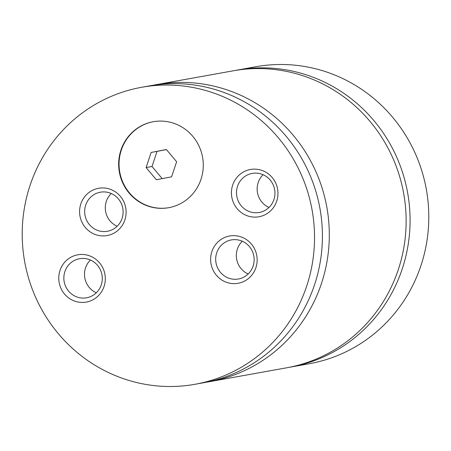 <?xml version="1.0" encoding="UTF-8"?>
<svg xmlns="http://www.w3.org/2000/svg" width="451" height="451" viewBox="0 0 451 451"><rect width="100%" height="100%" fill="white"/><g stroke="black" fill="none" stroke-linecap="round" stroke-linejoin="round"><path stroke-width="0.68" d="M288.668 367.424A150.882 146.011 -100.2 0 0 290.641 367.08A150.882 146.011 -100.2 0 0 402.23 268.954A150.882 146.011 -100.2 0 0 237.192 70.091A150.882 146.011 -100.2 0 0 235.225 70.457M206.411 382.194A150.882 146.011 -100.2 0 0 209.867 381.619L286.701 367.79A150.882 146.011 -100.2 0 0 403.673 193.434A150.882 146.011 -100.2 0 0 233.252 70.801L156.418 84.63A150.882 146.011 -100.2 0 0 152.979 85.29M201.005 179.289A43.674 42.264 -100.2 0 0 153.233 121.725A43.674 42.264 -100.2 0 0 120.93 150.132A43.674 42.264 -100.2 0 0 168.702 207.697A43.674 42.264 -100.2 0 0 201.005 179.289M153.43 121.691A43.674 42.264 -100.2 0 0 121.325 150.059A43.674 42.264 -100.2 0 0 168.9 207.657M255.909 267.657A24.021 23.243 -100.2 0 0 241.409 237.023A24.021 23.243 -100.2 0 0 211.863 251.619A24.021 23.243 -100.2 0 0 226.363 282.258A24.021 23.243 -100.2 0 0 255.909 267.657M216.722 252.825A19.855 19.213 -100.2 0 0 238.438 278.994A19.855 19.213 -100.2 0 0 253.118 266.079A19.855 19.213 -100.2 0 0 231.402 239.915A19.855 19.213 -100.2 0 0 216.722 252.825M242.288 241.223A19.855 19.213 -100.2 0 0 237.356 249.11A19.855 19.213 -100.2 0 0 248.185 273.971M124.871 219.941A24.021 23.243 -100.2 0 0 110.377 189.307A24.021 23.243 -100.2 0 0 80.83 203.908A24.021 23.243 -100.2 0 0 95.33 234.543A24.021 23.243 -100.2 0 0 124.871 219.941M85.684 205.115A19.855 19.213 -100.2 0 0 107.4 231.278A19.855 19.213 -100.2 0 0 122.086 218.369A19.855 19.213 -100.2 0 0 100.37 192.199A19.855 19.213 -100.2 0 0 85.684 205.115M111.256 193.507A19.855 19.213 -100.2 0 0 106.323 201.4A19.855 19.213 -100.2 0 0 117.153 226.255M276.717 201.14A24.021 23.243 -100.2 0 0 262.223 170.506A24.021 23.243 -100.2 0 0 232.677 185.102A24.021 23.243 -100.2 0 0 247.171 215.741A24.021 23.243 -100.2 0 0 276.717 201.14M237.53 186.308A19.855 19.213 -100.2 0 0 259.246 212.477A19.855 19.213 -100.2 0 0 273.932 199.562A19.855 19.213 -100.2 0 0 252.216 173.398A19.855 19.213 -100.2 0 0 237.53 186.308M263.102 174.706A19.855 19.213 -100.2 0 0 258.169 182.593A19.855 19.213 -100.2 0 0 268.993 207.454M104.063 286.458A24.021 23.243 -100.2 0 0 89.563 255.824A24.021 23.243 -100.2 0 0 60.017 270.425A24.021 23.243 -100.2 0 0 74.516 301.059A24.021 23.243 -100.2 0 0 104.063 286.458M64.876 271.632A19.855 19.213 -100.2 0 0 86.592 297.795A19.855 19.213 -100.2 0 0 101.272 284.885A19.855 19.213 -100.2 0 0 79.556 258.716A19.855 19.213 -100.2 0 0 64.876 271.632M90.448 260.024A19.855 19.213 -100.2 0 0 85.51 267.917A19.855 19.213 -100.2 0 0 96.339 292.772M290.641 367.08L309.358 363.715A150.882 146.011 -100.2 0 0 420.946 265.583A150.882 146.011 -100.2 0 0 255.909 66.725L237.192 70.091M209.867 381.619A150.882 146.011 -100.2 0 0 326.845 207.263A150.882 146.011 -100.2 0 0 156.418 84.63M306.68 286.148A150.882 146.011 -100.2 0 0 141.642 87.285A150.882 146.011 -100.2 0 0 30.054 185.417A150.882 146.011 -100.2 0 0 195.091 384.275A150.882 146.011 -100.2 0 0 306.68 286.148M195.091 384.275L202.973 382.86A150.882 146.011 -100.2 0 0 319.951 208.503A150.882 146.011 -100.2 0 0 149.523 85.87L141.642 87.285M156.339 179.746L171.589 176.831L176.617 161.723L166.391 149.529L151.136 152.444L146.113 167.552L156.339 179.746M166.436 149.585L157.044 151.384L152.021 166.492L162.197 178.63M152.021 166.492L146.113 167.552M157.044 151.384L151.136 152.444"/></g></svg>
